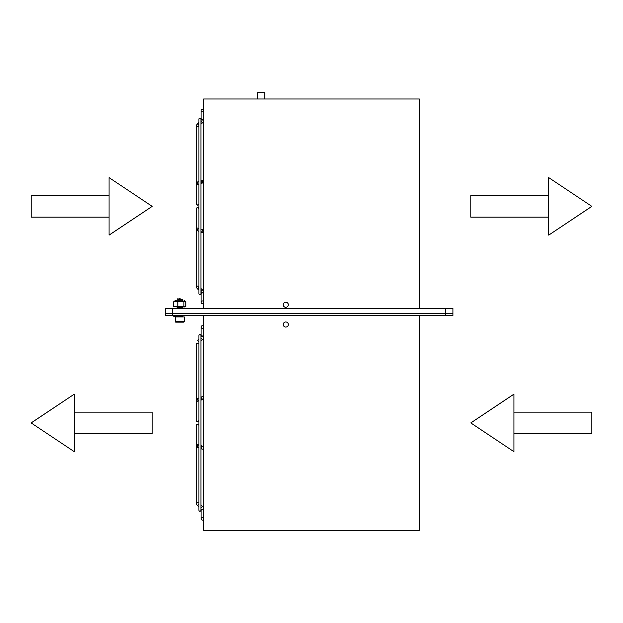 <?xml version="1.0" encoding="UTF-8"?>
<svg xmlns="http://www.w3.org/2000/svg" width="623" height="623" viewBox="0 0 623 623"><rect width="100%" height="100%" fill="white"/><g stroke="black" fill="none" stroke-linecap="round" stroke-linejoin="round"><path stroke-width="0.93" d="M445.725 315.542L445.725 308.354L452.913 308.354L452.913 313.743L445.725 313.743L452.913 313.743L452.913 315.542L165.375 315.542L165.375 313.743L172.563 313.743L165.375 313.743L165.375 308.354L172.563 308.354L172.563 315.542M445.725 313.743L172.563 313.743L445.725 313.743M288.324 324.528A2.547 2.547 0 0 0 285.778 321.982A2.547 2.547 0 0 0 283.231 324.528A2.547 2.547 0 0 0 285.778 327.075A2.547 2.547 0 0 0 288.324 324.528M419.326 315.542L419.326 530.298L203.674 530.298L203.674 315.542M288.324 304.764A2.547 2.547 0 0 1 285.778 307.303A2.547 2.547 0 0 1 283.231 304.764A2.547 2.547 0 0 1 285.778 302.217A2.547 2.547 0 0 1 288.324 304.764M203.674 308.354L203.674 98.995L419.326 98.995L419.326 308.354M445.725 308.354L172.563 308.354M200.956 335.641A1.02 1.02 0 0 0 199.936 334.621A1.02 1.02 0 0 0 198.916 335.641L198.916 510.198A1.02 1.02 0 0 0 199.936 511.218A1.02 1.02 0 0 0 200.956 510.198L200.956 335.641A1.02 1.02 0 0 0 199.936 334.621A1.02 1.02 0 0 0 198.916 335.641M203.674 510.689A1.301 1.254 180 0 0 202.374 509.435A1.301 1.254 180 0 0 201.073 510.689L201.073 518.803A1.301 1.301 0 0 0 202.374 520.104A1.301 1.301 0 0 0 203.674 518.803A1.301 1.301 0 0 0 202.374 517.503A1.301 1.301 0 0 0 201.073 518.803A1.301 1.301 0 0 0 202.374 520.104A1.301 1.301 0 0 0 203.674 518.803M198.916 503.945L197.53 505.448A3.785 3.785 0 0 1 196.315 502.675L196.315 445.904A1.301 1.254 0 0 1 198.612 445.095M200.956 505.074L202.459 506.46L200.956 508.088M197.53 505.448L198.916 506.733M202.374 325.736A1.301 1.301 0 0 1 203.674 327.036A1.301 1.301 0 0 1 202.374 328.337A1.301 1.301 0 0 1 201.073 327.036A1.301 1.301 0 0 1 202.374 325.736M203.674 334.839A1.301 1.16 180 0 1 201.073 334.839L201.073 327.036M203.659 334.987A1.301 1.254 -0 0 1 202.374 336.404A1.301 1.254 -0 0 1 201.081 334.987M198.612 400.753A1.301 1.254 -0 0 1 196.315 399.943L196.315 343.172L198.916 343.172M198.916 339.107L197.53 340.392L198.916 341.895M200.956 340.773L202.459 339.379L200.956 337.752M201.073 398.245L201.081 398.097A1.301 1.254 -0 0 0 202.374 399.499A1.301 1.254 -0 0 0 203.666 398.097M198.916 420.284A1.301 1.301 0 0 1 197.616 421.685A1.301 1.301 0 0 1 196.315 420.284M202.374 396.695A1.301 1.254 -0 0 0 201.073 397.949A1.301 1.254 -0 0 0 202.374 399.203A1.301 1.254 -0 0 0 203.674 397.949A1.301 1.254 -0 0 0 202.374 396.695M198.916 425.556A1.301 1.301 0 0 0 197.616 424.154A1.301 1.301 0 0 0 196.315 425.556M201.073 447.602L201.081 447.742A1.301 1.254 0 0 1 202.374 446.341A1.301 1.254 0 0 1 203.674 447.602A1.301 1.254 180 0 1 203.666 447.75A1.301 1.254 0 0 0 203.674 447.602A1.301 1.254 180 0 1 203.666 447.75A1.301 1.254 0 0 0 203.674 447.602L201.875 445.866L203.674 447.602M202.374 449.152A1.301 1.254 0 0 1 201.073 447.89A1.301 1.254 0 0 1 202.374 446.636A1.301 1.254 0 0 1 203.674 447.89A1.301 1.254 0 0 1 202.374 449.152M200.956 293.651A1.02 1.02 0 0 1 199.936 294.671A1.02 1.02 0 0 0 200.956 293.651L200.956 119.086A1.02 1.02 0 0 0 199.936 118.066A1.02 1.02 0 0 0 198.916 119.086L198.916 293.651A1.02 1.02 0 0 0 199.936 294.671A1.02 1.02 0 0 1 198.916 293.651M202.374 303.557A1.301 1.301 0 0 0 203.674 302.256A1.301 1.301 0 0 0 202.374 300.948A1.301 1.301 0 0 0 201.073 302.256A1.301 1.301 0 0 0 202.374 303.557A1.301 1.301 0 0 0 203.674 302.256L203.674 302.256M203.674 294.142A1.301 1.254 180 0 0 202.374 292.888A1.301 1.254 180 0 0 201.073 294.142L201.073 302.256A1.301 1.301 0 0 1 202.374 300.948M200.956 288.519L202.459 289.913A3.785 3.785 0 0 1 203.674 292.685L201.073 292.685A1.176 1.176 0 0 0 200.956 292.179M198.916 287.39L197.53 288.893A3.785 3.785 0 0 1 196.315 286.121L196.315 229.35A1.301 1.254 0 0 1 198.612 228.54M197.53 288.893L198.916 290.186M201.081 118.44A1.301 1.254 -0 0 0 201.073 118.596L201.073 120.052L203.674 120.052M202.374 109.181A1.301 1.301 0 0 1 203.674 110.481A1.301 1.301 0 0 1 202.374 111.79A1.301 1.301 0 0 1 201.073 110.481A1.301 1.301 0 0 1 202.374 109.181A1.301 1.301 0 0 1 203.674 110.481L203.674 110.481M203.674 118.284A1.301 1.16 180 0 1 201.073 118.284L201.073 110.481A1.301 1.301 0 0 0 202.374 111.79M198.916 122.552L197.53 123.845A3.785 3.785 0 0 0 196.315 126.617L198.916 126.617M200.956 124.218L202.459 122.824L200.956 121.205M203.666 181.542A1.301 1.254 180 0 0 201.167 180.919M200.956 182.882A1.301 0.857 76.5 0 0 201.875 183.427L203.674 181.69A1.301 1.254 -0 0 0 202.374 180.429A1.301 1.254 -0 0 0 201.073 181.69A1.301 1.254 -0 0 0 202.374 182.944A1.301 1.254 -0 0 0 203.674 181.69A1.301 1.254 180 0 0 202.374 180.429M198.916 203.729A1.301 1.301 0 0 1 197.616 205.131A1.301 1.301 0 0 1 196.315 203.729M198.916 209.009A1.301 1.301 0 0 0 197.616 207.607A1.301 1.301 0 0 0 196.315 209.009M200.956 229.856A1.301 0.857 -76.5 0 1 201.875 229.311A1.301 0.857 -76.5 0 1 202.459 230.331A1.301 0.857 -76.5 0 1 201.276 231.842A1.301 0.857 -76.5 0 1 200.956 231.647M202.444 230.082A1.301 1.254 180 0 1 203.674 231.343A1.301 1.254 180 0 1 201.167 231.818M199.936 118.066A1.02 1.02 0 0 0 198.916 119.086M200.956 291.533L202.459 289.913A3.785 3.785 0 0 1 203.674 292.685M198.916 203.83A1.301 1.301 0 0 1 197.616 205.131A1.301 1.301 0 0 1 196.315 203.83L196.315 203.635A1.301 1.254 -0 0 0 197.616 204.897A1.301 1.254 -0 0 0 198.916 203.635M198.916 208.907A1.301 1.301 0 0 0 197.616 207.607A1.301 1.301 0 0 0 196.315 208.907L196.315 209.102A1.301 1.254 0 0 1 197.616 207.841A1.301 1.254 0 0 1 198.916 209.102M200.956 229.093L203.674 231.047A1.301 1.254 180 0 1 203.666 231.195M198.558 400.753L198.714 400.737A1.301 0.857 76.5 0 1 197.53 399.226A1.301 0.857 76.5 0 1 198.106 398.206L196.315 399.943L196.315 420.19A1.301 1.254 -0 0 0 197.616 421.444A1.301 1.254 -0 0 0 198.916 420.19M198.916 425.462A1.301 1.301 0 0 0 197.616 424.154A1.301 1.301 0 0 0 196.315 425.462L196.315 425.649A1.301 1.254 0 0 1 197.616 424.395A1.301 1.254 0 0 1 198.916 425.649M182.422 316.694L173.731 316.694L182.422 316.694L177.025 316.258L182.469 315.814L178.708 315.542M181.885 299.297L177.617 298.845L181.885 299.297L177.648 299.733L177.025 300.084L178.692 300.27M178.84 299.928L181.745 300.27M178.941 301.392L177.025 301.882M178.7 306.796L177.025 307.279L182.469 307.723L177.08 308.159L178.708 308.354M178.84 307.116L181.885 307.388L177.025 308.175M178.84 308.011L181.745 308.354M181.745 315.542L177.025 316.258M178.84 316.095L181.885 316.367M182.469 299.64L177.025 300.084M180.81 307.007L177.025 307.279M180.693 321.709L184.244 321.709L184.244 316.92L175.258 316.92L175.258 321.709L180.693 321.709M184.244 321.709L183.793 322.153L175.709 322.153L175.258 321.709M180.179 298.721L179.315 298.721L180.179 298.721M181.059 300.27L175.484 300.27L181.059 300.27M184.019 300.27L185.14 301.392L174.362 301.392L175.484 300.27M176.916 301.516L179.751 301.446M178.739 300.27L180.763 300.27L178.739 300.27M182.586 301.516L184.525 301.446M183.925 301.781L183.925 306.617L185.841 306.617L185.841 301.781L175.577 301.781M177.835 301.781L177.835 306.617L183.925 306.617M173.661 301.781L173.661 306.617L177.835 306.617M175.577 306.617L173.661 306.617M179.751 306.952L176.916 306.882M184.525 306.952L182.586 306.882M257.587 98.995L257.587 92.702L264.775 92.702L264.775 98.995M513.936 394.164L513.936 451.675L470.801 422.924L513.936 394.164M513.936 412.138L591.85 412.138L591.85 433.701L513.936 433.701M74.277 412.138L152.199 412.138L152.199 433.701L74.277 433.701M74.277 394.164L74.277 451.675L31.15 422.924L74.277 394.164M109.064 235.12L109.064 177.617L152.199 206.369L109.064 235.12M109.064 217.154L31.15 217.154L31.15 195.583L109.064 195.583M548.723 217.154L470.793 217.154L470.793 195.583L548.723 195.583M548.723 233.859L548.723 177.617L591.85 206.369L548.723 235.12L548.723 233.859M198.916 502.675L196.315 502.675M200.956 399.436A1.301 0.857 76.5 0 0 201.875 399.982L203.674 398.245L200.956 400.2M196.315 432.058L196.315 445.904L198.106 447.641A1.301 0.857 -76.5 0 1 197.53 446.621A1.301 0.857 -76.5 0 1 198.714 445.102L198.558 445.087M200.956 446.403A1.301 0.857 -76.5 0 1 201.875 445.866L200.956 445.64M198.916 286.121L196.315 286.121M197.53 123.845L198.916 125.348M196.315 126.617L196.315 183.388L198.106 181.651A1.301 0.857 76.5 0 0 197.53 182.671A1.301 0.857 76.5 0 0 198.714 184.182L198.558 184.198M196.315 203.635L196.315 183.388A1.301 1.254 -0 0 0 198.612 184.198M202.366 182.944A1.301 0.857 76.5 0 0 202.459 182.407A1.301 0.857 76.5 0 0 201.276 180.896A1.301 0.857 76.5 0 0 200.956 181.091M196.315 209.102L196.315 229.35L198.106 231.086A1.301 0.857 -76.5 0 1 197.53 230.066A1.301 0.857 -76.5 0 1 198.714 228.555L198.558 228.54M198.106 398.206L198.916 398.011M198.106 447.641L198.916 447.828M196.315 445.904L196.315 425.649M200.956 183.645L201.875 183.427M200.956 180.974L201.509 180.818L201.073 181.69M198.106 181.651L198.916 181.457M198.106 231.086L198.916 231.281M181.885 300.193L182.469 300.535M181.885 301.096L182.469 301.439M181.885 307.388L182.469 307.723M181.885 308.284L182.469 308.626M181.885 315.472L182.469 315.814"/></g></svg>
